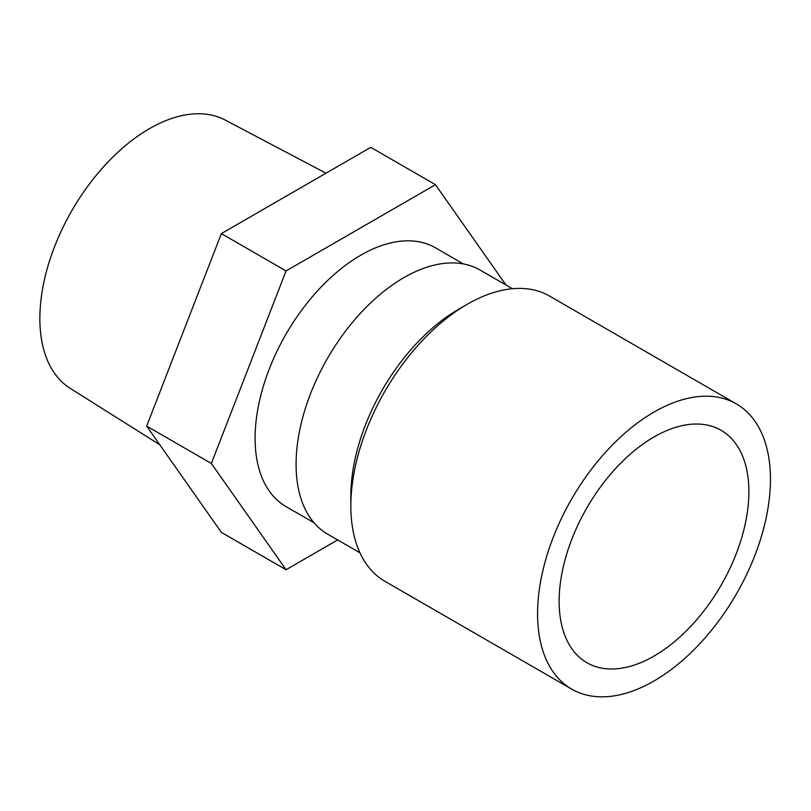 <?xml version="1.0" encoding="UTF-8"?>
<svg xmlns="http://www.w3.org/2000/svg" width="811" height="811" viewBox="0 0 811 811"><rect width="100%" height="100%" fill="white"/><g stroke="black" fill="none" stroke-linecap="round" stroke-linejoin="round"><path stroke-width="1.22" d="M770.45 479.291A164.674 95.069 -60 0 1 698.575 645.009A164.674 95.069 -60 0 1 571.674 689.127A164.674 95.069 -60 0 1 571.674 498.988A164.674 95.069 -60 0 1 736.347 403.908A164.674 95.069 -60 0 1 770.45 479.291M748.888 491.74A134.17 77.471 -60 0 1 690.323 626.771A134.17 77.471 -60 0 1 586.921 662.719A134.17 77.471 -60 0 1 586.921 507.787A134.17 77.471 -60 0 1 721.101 430.317A134.17 77.471 -60 0 1 748.888 491.74M159.787 444.752L70.263 388.398A154.972 89.474 -60 0 1 48.67 263.676A154.972 89.474 -60 0 1 149.447 128.675A154.972 89.474 -60 0 1 225.205 120.048L325.992 173.199M505.942 284.975L435.456 184.695L370.769 147.349L221.373 233.598L146.679 426.11L221.373 532.381L286.06 569.727L337.67 539.933M435.456 184.695L286.06 270.945L221.373 233.598M286.06 270.945L211.367 463.466L146.679 426.11M211.367 463.466L286.06 569.727M463.426 263.95L435.466 247.811A149.417 86.27 120 0 0 360.763 255.212A149.417 86.27 120 0 0 255.1 438.214A149.417 86.27 120 0 0 286.05 506.611L314.009 522.75M359.942 552.798L327.654 534.155A152.468 88.034 -60 0 1 327.654 358.097A152.468 88.034 -60 0 1 480.122 270.063L512.42 288.716M571.674 689.127L384.941 581.315A164.674 95.069 -60 0 1 350.839 505.932L350.839 495.977A152.468 88.034 -60 0 1 458.651 309.234L467.278 304.257A164.674 95.069 -60 0 1 549.615 296.106L736.347 403.908M350.839 505.932A164.674 95.069 -60 0 1 467.278 304.257"/></g></svg>
